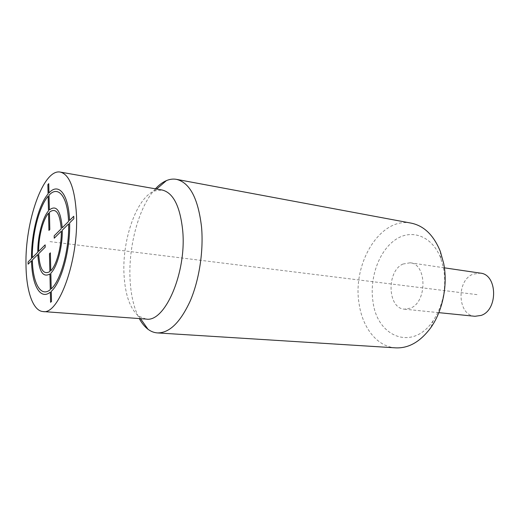<?xml version="1.0" encoding="UTF-8"?>
<svg xmlns="http://www.w3.org/2000/svg" width="520" height="520" viewBox="0 0 520 520"><rect width="100%" height="100%" fill="white"/><g stroke="black" fill="none" stroke-linecap="round" stroke-linejoin="round"><path stroke-width="0.39" stroke-dasharray="2.6 1.95" d="M433.121 320.794C412.522 351.644 377.019 336.888 372.99 301.659C369.343 278.363 378.716 251.407 394.999 240C411.19 228.391 432.276 235.658 440.85 258.531L443.638 268.6C446.661 287.924 443.157 305.318 433.121 320.794L430.931 327.476M402.942 264.043L410.169 262.782C426.953 263.829 427.369 302.088 410.462 308.159L404.411 309.166C387.387 308.38 386.38 271.2 402.942 264.043M395.733 347.861C377.273 346.853 362.512 327.834 359.125 303.882C352.021 263.783 380.185 216.613 411.216 223.145M155.409 188.825C138.756 206.635 128.044 246.877 130.124 280.579C131.027 295.978 134.082 308.646 139.295 318.578M146.101 319.072L138.827 316.251C130.227 309.03 125.307 295.438 124.066 275.464C121.784 240.533 136.37 197.853 154.381 190.964L162.123 190.008M474.955 316.297C457.509 315.425 456.04 280.657 472.934 274.196L480.311 273.124M476.996 294.632L49.641 241.572M440.85 258.531L440.362 251.518M154.381 190.964L156.624 189.04M138.827 316.251L140.53 318.669M410.169 262.782L444.412 267.833M404.411 309.166L438.848 312.65"/><path stroke-width="0.78" d="M176.488 179.355L411.216 223.145C424.021 225.784 433.738 235.242 440.362 251.518L443.755 263.764C447.922 285.155 442.689 310.863 430.931 327.476C420.524 341.634 408.791 348.433 395.733 347.861L157.423 332.917C169.37 333.099 180.297 322.459 190.216 300.989C199.212 280.033 203.665 251.154 201.552 227.097C198.198 198.542 189.846 182.624 176.488 179.355C173.173 178.756 169.826 179.172 166.433 180.603C162.637 182.228 158.958 184.971 155.409 188.825M139.295 318.578C141.798 323.187 144.69 326.742 147.979 329.251C150.91 331.461 154.063 332.69 157.423 332.917M60.34 172.094L162.123 190.008C173.219 192.706 180.069 206.167 182.683 230.38C186.83 272.526 164.847 322.803 146.101 319.072L43.023 311.552C58.584 315.334 78.722 260.325 76.46 214.825C74.958 188.747 69.589 174.506 60.34 172.094C43.303 168.402 24.843 221.917 26 265.148C26.234 290.94 32.929 310.954 43.023 311.552M444.412 267.833L480.311 273.124C497.471 274.333 498.322 309.92 481.13 315.419L474.955 316.297L438.848 312.65M50.791 270.725L50.368 252.857L49.459 253.741L49.875 271.57C43.42 275.21 39.689 269.243 38.675 253.669L45.201 247.182L45.156 244.862L38.636 251.388C38.499 236.893 42.919 219.589 48.529 213.187L48.925 230.419L49.823 229.495L49.419 212.232C55.887 207.324 59.826 212.843 61.236 228.774L54.177 235.839L54.236 238.199L61.308 231.172C61.62 246.513 56.602 265.115 50.791 270.725M32.357 259.954L37.824 254.52C38.889 271.421 42.926 277.901 49.927 273.969L50.291 289.679C40.703 297.713 32.747 283.017 32.357 259.954M50.349 292.117L50.583 302.308L51.513 301.522L51.272 291.311C61.38 282.666 70.466 249.619 69.621 222.905L73.82 218.725L73.743 216.275L69.543 220.467C68.601 193.889 58.52 182.143 48.965 192.966L48.75 183.638L47.866 184.645L48.081 193.953C38.532 204.978 31.194 234.208 31.493 258.525L28.093 261.931L28.126 264.16L31.532 260.774C31.915 284.986 40.255 300.534 50.349 292.117M51.214 288.867L50.85 273.13C57.161 267.137 62.634 246.87 62.27 230.217L68.627 223.893C69.4 249.249 60.814 280.553 51.214 288.867M68.549 221.462L62.199 227.819C60.665 210.483 56.388 204.529 49.368 209.95L49.017 195.214C58.117 185.003 67.652 196.261 68.549 221.462M48.133 196.203L48.477 210.906C42.4 217.834 37.622 236.574 37.778 252.239L32.318 257.699C32.038 234.52 39.046 206.661 48.133 196.203M156.624 189.04L166.433 180.603M140.53 318.669L147.979 329.251"/></g></svg>
